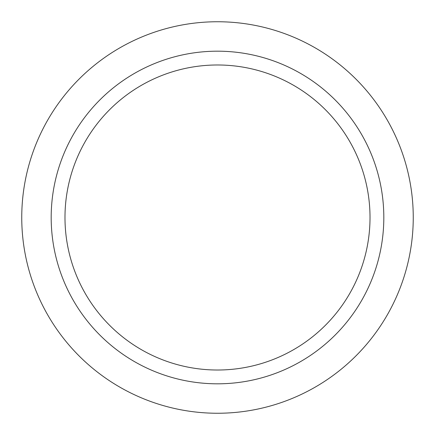 <?xml version="1.0" encoding="UTF-8"?>
<svg xmlns="http://www.w3.org/2000/svg" width="435" height="435" viewBox="0 0 435 435"><rect width="100%" height="100%" fill="white"/><g stroke="black" fill="none" stroke-linecap="round" stroke-linejoin="round"><path stroke-width="0.65" d="M217.5 370.016A152.516 152.516 0 0 0 370.016 217.5A152.516 152.516 0 0 0 217.5 64.984A152.516 152.516 0 0 0 64.984 217.5A152.516 152.516 0 0 0 217.5 370.016M217.5 51.183A166.317 166.317 0 0 0 51.183 217.5A166.317 166.317 0 0 0 217.5 383.817A166.317 166.317 0 0 0 383.817 217.5A166.317 166.317 0 0 0 217.5 51.183M217.5 413.25A195.75 195.75 0 0 0 413.25 217.5A195.75 195.75 0 0 0 217.5 21.75A195.75 195.75 0 0 0 21.75 217.5A195.75 195.75 0 0 0 217.5 413.25"/></g></svg>
